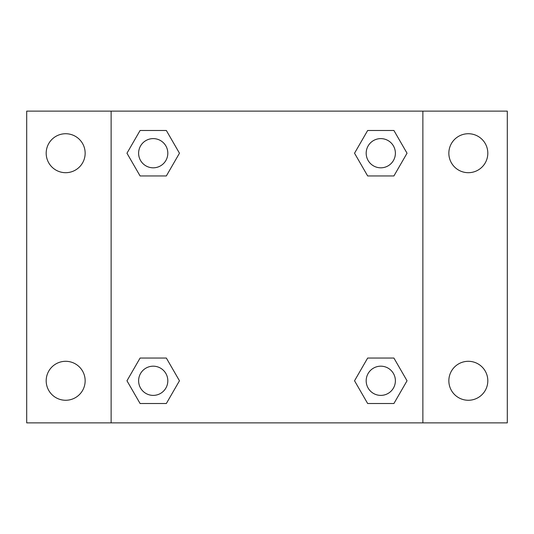 <?xml version="1.0" encoding="UTF-8"?>
<svg xmlns="http://www.w3.org/2000/svg" width="534" height="534" viewBox="0 0 534 534"><rect width="100%" height="100%" fill="white"/><g stroke="black" fill="none" stroke-linecap="round" stroke-linejoin="round"><path stroke-width="0.8" d="M65.669 400.266A19.484 19.484 0 0 0 82.543 371.043A19.484 19.484 0 0 0 48.794 371.043A19.484 19.484 0 0 0 65.669 400.266M468.331 400.266A19.484 19.484 0 0 0 485.206 371.043A19.484 19.484 0 0 0 451.457 371.043A19.484 19.484 0 0 0 468.331 400.266M468.331 172.696A19.484 19.484 0 0 0 485.206 143.472A19.484 19.484 0 0 0 451.457 143.472A19.484 19.484 0 0 0 468.331 172.696M65.669 172.696A19.484 19.484 0 0 0 82.543 143.472A19.484 19.484 0 0 0 48.794 143.472A19.484 19.484 0 0 0 65.669 172.696M507.3 422.868L26.7 422.868L26.7 111.132L507.3 111.132L507.3 422.868M140.088 358.054L166.341 358.054L179.464 380.782L166.341 403.517L140.088 403.517L126.965 380.782L140.088 358.054L166.341 358.054L140.088 358.054M367.659 130.483L393.912 130.483L407.035 153.218L393.912 175.946L367.659 175.946L354.536 153.218L367.659 130.483L393.912 130.483L367.659 130.483M111.132 422.868L111.132 111.132M422.868 111.132L422.868 422.868M140.088 130.483L166.341 130.483L179.464 153.218L166.341 175.946L140.088 175.946L126.965 153.218L140.088 130.483L166.341 130.483L140.088 130.483M367.659 358.054L393.912 358.054L407.035 380.782L393.912 403.517L367.659 403.517L354.536 380.782L367.659 358.054L393.912 358.054L367.659 358.054M393.912 403.517L367.659 403.517L393.912 403.517M395.387 380.782A14.598 14.598 0 0 0 373.486 368.14A14.598 14.598 0 0 0 373.486 393.431A14.598 14.598 0 0 0 395.387 380.782M166.341 403.517L140.088 403.517L166.341 403.517M167.816 380.782A14.598 14.598 0 0 0 145.915 368.14A14.598 14.598 0 0 0 145.915 393.431A14.598 14.598 0 0 0 167.816 380.782M393.912 175.946L367.659 175.946L393.912 175.946M395.387 153.218A14.598 14.598 0 0 0 373.486 140.569A14.598 14.598 0 0 0 373.486 165.86A14.598 14.598 0 0 0 395.387 153.218M166.341 175.946L140.088 175.946L166.341 175.946M167.816 153.218A14.598 14.598 0 0 0 145.915 140.569A14.598 14.598 0 0 0 145.915 165.86A14.598 14.598 0 0 0 167.816 153.218"/></g></svg>
